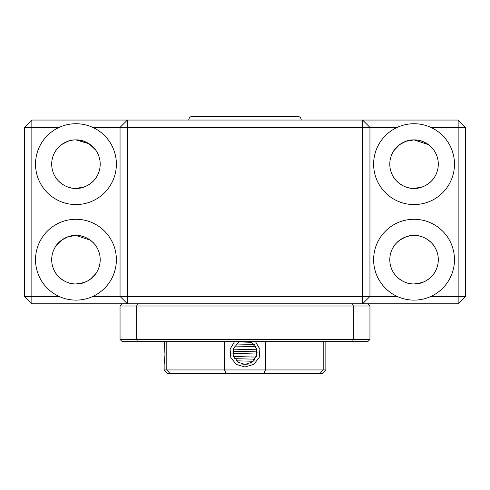 <?xml version="1.0" encoding="UTF-8"?>
<svg xmlns="http://www.w3.org/2000/svg" width="490" height="490" viewBox="0 0 490 490"><rect width="100%" height="100%" fill="white"/><g stroke="black" fill="none" stroke-linecap="round" stroke-linejoin="round"><path stroke-width="0.73" d="M75.95 123.725A40.425 40.425 0 0 0 36.456 172.768A40.425 40.425 0 0 0 115.444 172.768A40.425 40.425 0 0 0 92.794 127.4C87.441 124.968 81.83 123.743 75.95 123.725C70.07 123.743 64.46 124.968 59.106 127.4L31.85 127.4L31.85 296.45L59.106 296.45C64.46 298.882 70.07 300.107 75.95 300.125A40.425 40.425 0 0 0 115.444 251.082A40.425 40.425 0 0 0 36.456 251.082A40.425 40.425 0 0 0 75.95 300.125C81.83 300.107 87.441 298.882 92.794 296.45L120.05 296.45L120.05 127.4L92.794 127.4M95.728 150.112L89.015 143.717L75.95 139.895C64.178 139.393 55.964 149.72 55.738 150.742C55.983 149.713 64.153 139.399 75.95 139.895A24.255 24.255 0 0 0 51.695 164.15A24.255 24.255 0 0 0 75.95 188.405C64.178 188.907 55.964 178.581 55.738 177.558C55.983 178.587 64.153 188.901 75.95 188.405L84.047 187.015M71.687 140.275L67.865 141.279M67.816 141.298L61.526 144.648M59.174 146.633L57.361 148.568M57.336 148.605L55.738 150.742M67.834 236.842L75.95 235.445A24.255 24.255 0 0 0 51.695 259.7A24.255 24.255 0 0 0 75.95 283.955C64.178 284.457 55.964 274.131 55.738 273.108C55.983 274.137 64.153 284.451 75.95 283.955L84.047 282.565M90.35 240.18L75.95 235.445C64.178 234.943 55.964 245.27 55.738 246.292M55.848 246.127L61.507 240.216M71.687 235.825L67.865 236.829M67.816 236.848L61.526 240.198M59.174 242.183L57.361 244.118M57.336 244.155L55.878 246.084M397.206 296.45C402.56 298.882 408.17 300.107 414.05 300.125A40.425 40.425 0 0 0 453.544 251.082A40.425 40.425 0 0 0 374.556 251.082A40.425 40.425 0 0 0 397.206 296.45L369.95 296.45L362.6 303.8L127.4 303.8L127.4 296.45L362.6 296.45L362.6 127.4L127.4 127.4L127.4 296.45L120.05 296.45L127.4 303.8L31.85 303.8L31.85 296.45L24.5 296.45L24.5 127.4L31.85 127.4L31.85 120.05L458.15 120.05L458.15 127.4L430.894 127.4C425.541 124.968 419.93 123.743 414.05 123.725C408.17 123.743 402.56 124.968 397.206 127.4A40.425 40.425 0 0 0 414.05 204.575A40.425 40.425 0 0 0 430.894 127.4M434.263 246.292C434.03 245.27 425.835 234.949 414.05 235.445C425.828 234.949 434.03 245.263 434.263 246.292C434.03 245.27 425.835 234.949 414.05 235.445C402.278 234.943 394.064 245.27 393.838 246.292C394.083 245.263 402.253 234.949 414.05 235.445A24.255 24.255 0 0 0 389.795 259.7A24.255 24.255 0 0 0 414.05 283.955C402.278 284.457 394.064 274.131 393.838 273.108C394.083 274.137 402.253 284.451 414.05 283.955C425.828 284.451 434.03 274.137 434.263 273.108C434.03 274.131 425.835 284.451 414.05 283.955L422.147 282.565M409.787 235.825L405.965 236.829M405.916 236.848L399.626 240.198M397.274 242.183L395.461 244.118M395.436 244.155L393.838 246.292M414.05 123.725A40.425 40.425 0 0 0 397.206 127.4L369.95 127.4L369.95 296.45L362.6 296.45L362.6 303.8L367.745 303.8L369.95 306.005L369.95 339.448L367.745 341.652L122.255 341.652L120.05 339.448L120.05 306.005L122.255 303.8M405.934 141.292L414.05 139.895A24.255 24.255 0 0 0 389.795 164.15A24.255 24.255 0 0 0 414.05 188.405C402.278 188.907 394.064 178.581 393.838 177.558C394.083 178.587 402.253 188.901 414.05 188.405C425.828 188.901 434.03 178.587 434.263 177.558C434.03 178.581 425.835 188.901 414.05 188.405L422.147 187.015M428.45 144.63L414.05 139.895C425.828 139.399 434.03 149.713 434.263 150.742C434.03 149.72 425.835 139.399 414.05 139.895C402.278 139.393 394.064 149.72 393.838 150.742L395.436 148.605M393.948 150.577L399.607 144.666M409.787 140.275L405.965 141.279M405.916 141.298L399.626 144.648M397.274 146.633L395.461 148.568M96.163 273.108C95.93 274.131 87.735 284.451 75.95 283.955C87.728 284.451 95.93 274.137 96.163 273.108M96.163 246.292C95.93 245.27 87.735 234.949 75.95 235.445C87.728 234.949 95.93 245.263 96.163 246.292L95.728 245.655M96.163 177.558C95.93 178.581 87.735 188.901 75.95 188.405C87.728 188.901 95.93 178.587 96.163 177.558M84.102 141.304L75.95 139.895C87.728 139.399 95.93 149.713 96.163 150.742L95.728 150.105M94.521 148.55L92.769 146.675M90.35 144.63L87.49 142.817M94.521 244.1L92.769 242.225M84.053 187.015L87.496 185.483M90.405 183.628L92.751 181.643M94.546 179.726L95.728 178.189M422.153 187.015L425.596 185.483M428.505 183.628L430.851 181.643M432.646 179.726L433.828 178.189M434.263 150.742L433.828 150.105M432.621 148.55L430.869 146.675M414.05 300.125C419.93 300.107 425.541 298.882 430.894 296.45L458.15 296.45L458.15 303.8L367.745 303.8M465.5 296.45L458.15 296.45L458.15 127.4L465.5 127.4L465.5 296.45L458.15 303.8M422.153 282.565L425.596 281.033M428.505 279.178L430.851 277.193M432.646 275.276L433.828 273.739M84.053 282.565L87.496 281.033M90.405 279.178L95.74 273.726M414.05 188.405A24.255 24.255 0 0 0 438.305 164.15A24.255 24.255 0 0 0 414.05 139.895M414.05 283.955A24.255 24.255 0 0 0 438.305 259.7A24.255 24.255 0 0 0 414.05 235.445M75.95 283.955A24.255 24.255 0 0 0 100.205 259.7A24.255 24.255 0 0 0 75.95 235.445M75.95 188.405A24.255 24.255 0 0 0 100.205 164.15A24.255 24.255 0 0 0 75.95 139.895M120.05 127.4L127.4 127.4L127.4 120.05L120.05 127.4M362.6 127.4L369.95 127.4L362.6 120.05L362.6 127.4M31.85 303.8L24.5 296.45M24.5 127.4L31.85 120.05M458.15 120.05L465.5 127.4M120.05 339.448L353.333 339.448L353.333 306.005L136.667 306.005L136.667 339.448L137.494 341.652M137.494 303.8L136.667 306.005L120.05 306.005M352.506 341.652L353.333 339.448L369.95 339.448M369.95 306.005L353.333 306.005L352.506 303.8M297.553 116.375L192.448 116.375L297.553 116.375A3.675 3.675 0 0 1 301.228 120.05M192.448 116.375A3.675 3.675 0 0 0 188.773 120.05M292.775 116.375L197.225 116.375M255.48 341.652L259.902 349.174L259.161 357.737L253.581 364.431L245 366.973L236.462 364.493L230.827 357.718L230.098 349.162L234.52 341.652M241.356 363.874L245 364.438L252.074 362.165L256.821 355.011L256.466 348.365L250.788 341.652M251.836 342.29L238.728 341.928M236.345 360.805L253.171 361.271M247.315 364.217L242.054 364.076M164.567 361.246L165.063 352.304M239.212 341.652L233.534 348.365L233.173 355.005L237.913 362.153L245 364.438L248.859 363.807M250.561 363.09L251.682 362.435M254.831 359.409L254.194 360.224M256.16 357.057L257.115 352.782L256.582 348.721M164.358 341.652L165.007 355.299L164.15 364.438L164.15 369.95L224.445 369.95L224.445 341.652M232.915 353.351L257.005 354.037M256.135 357.118L233.614 356.481M234.612 346.056L255.725 346.651M256.864 349.793L233.301 349.119M226.331 373.625L224.445 369.95L325.85 369.95L322.175 373.625L167.825 373.625L164.15 369.95M166.808 341.652L166.808 369.95L170.116 373.625M265.555 341.652L265.555 369.95L263.669 373.625M319.884 373.625L323.192 369.95L323.192 341.652M234.667 358.662L254.99 359.182M232.915 351.263L257.121 351.887M236.168 343.998L254.243 344.464M325.85 369.95L325.85 341.652"/></g></svg>
